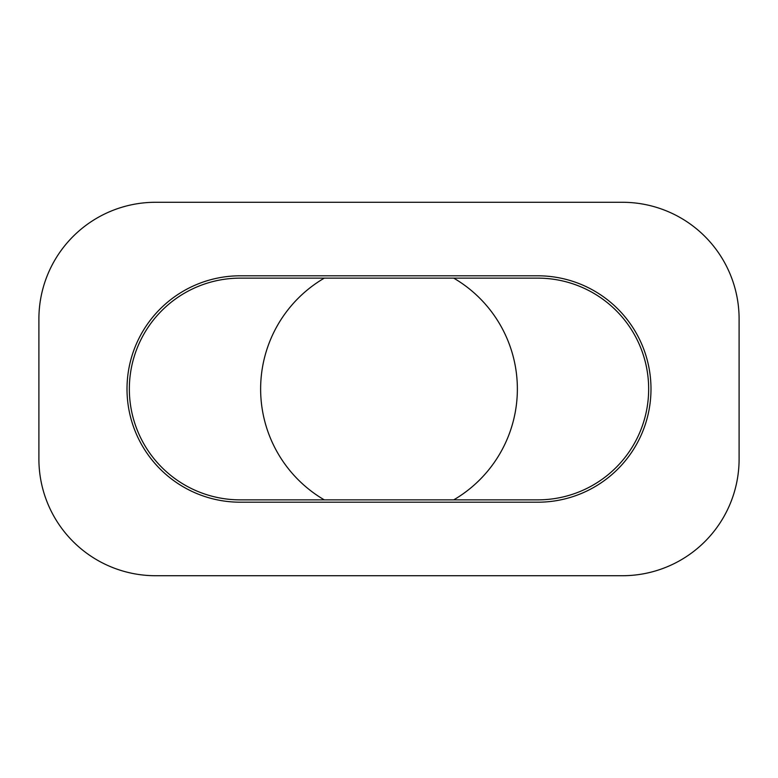 <?xml version="1.0" encoding="UTF-8"?>
<svg xmlns="http://www.w3.org/2000/svg" width="778" height="778" viewBox="0 0 778 778"><rect width="100%" height="100%" fill="white"/><g stroke="black" fill="none" stroke-linecap="round" stroke-linejoin="round"><path stroke-width="1.17" d="M324.29 499.865A128.37 128.37 0 0 1 324.29 278.135M453.71 278.135A128.37 128.37 0 0 1 453.71 499.865M537.793 278.135A110.865 110.865 0 0 1 648.658 389A110.865 110.865 0 0 1 537.793 499.865L240.208 499.865A110.865 110.865 0 0 1 129.343 389A110.865 110.865 0 0 1 240.208 278.135L537.793 278.135M650.991 389A113.199 113.199 0 0 0 537.793 275.801L240.208 275.801A113.199 113.199 0 0 0 127.008 389A113.199 113.199 0 0 0 240.208 502.199L537.793 502.199A113.199 113.199 0 0 0 650.991 389M739.1 459.02L739.1 318.98A116.7 116.7 0 0 0 622.4 202.28L155.6 202.28A116.7 116.7 0 0 0 38.9 318.98L38.9 459.02A116.7 116.7 0 0 0 155.6 575.72L622.4 575.72A116.7 116.7 0 0 0 739.1 459.02"/></g></svg>
